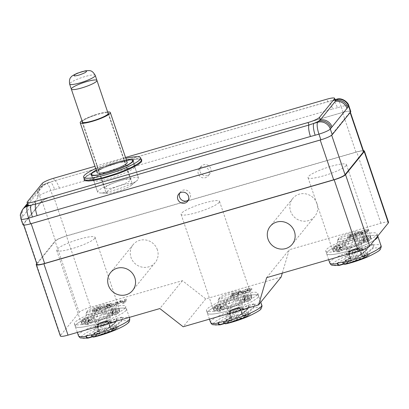 <?xml version="1.0" encoding="UTF-8"?>
<svg xmlns="http://www.w3.org/2000/svg" width="409" height="409" viewBox="0 0 409 409"><rect width="100%" height="100%" fill="white"/><g stroke="black" fill="none" stroke-linecap="round" stroke-linejoin="round"><path stroke-width="0.31" stroke-dasharray="2.04 1.53" d="M22.904 224.669A10.143 1.708 161.3 0 1 23.088 224.147L41.447 201.448A10.143 1.708 161.3 0 1 52.812 196.325L343.11 112.317A10.143 1.708 161.3 0 1 350.779 111.463M27.807 204.592A10.143 9.663 39 0 1 28.124 204.459L43.119 185.921L44.908 184.602A10.143 9.663 -141 0 0 40.225 187.69A10.143 9.663 -141 0 0 40.225 187.695A10.143 9.663 -141 0 0 38.686 196.801L21.999 217.43A10.143 9.663 39 0 1 23.538 208.324L23.507 208.36M53.63 178.268L54.484 180.793L327.819 101.698A10.143 2.566 -106.1 0 1 327.916 101.662A10.143 2.566 -106.1 0 1 332.675 109.009L54.668 189.546A10.143 2.566 73.9 0 0 49.908 182.204L49.908 182.204A10.143 2.566 73.9 0 0 49.525 182.475L54.484 180.793A10.143 2.566 73.9 0 1 54.581 180.758L332.645 100.384A10.143 2.566 73.9 0 0 332.261 100.655L327.819 101.698L326.965 99.172M27.265 201.934L28.221 205.231M335.385 100.548A10.143 9.663 -141 0 0 335.206 100.599L335.482 100.844M343.11 112.317L341.188 106.637L337.405 107.731A10.143 2.566 73.9 0 0 332.645 100.384L335.089 99.678M125.517 157.465L94.96 166.31M84.147 178.651L87.173 175.947L92.286 172.971L99.535 169.597L107.94 166.31L118.876 162.756L128.988 160.221L137.373 159.035L141.151 159.357M335.14 99.827L332.261 100.655A10.143 1.708 161.3 0 1 335.206 100.599L335.344 100.425M41.447 201.448L39.525 195.768A10.143 9.663 39 0 1 41.064 186.662A10.143 9.663 39 0 1 45.742 183.569L44.908 184.602A10.143 1.708 161.3 0 1 49.525 182.475L45.742 183.569A10.143 2.566 -106.1 0 1 46.13 183.298A10.143 2.566 -106.1 0 1 50.885 190.64L52.812 196.325M95.711 168.523A30.092 5.061 161.3 0 1 125.814 158.334M96.243 170.098A22.316 3.753 161.3 0 1 116.407 162.225A22.316 3.753 161.3 0 1 126.345 159.909M118.329 167.91A22.316 3.753 -18.7 0 0 92.93 180.338A22.316 3.753 -18.7 0 0 115.266 176.739A22.316 3.753 -18.7 0 0 135.2 166.028A22.316 3.753 -18.7 0 0 118.329 167.91M118.201 186.146A13.523 2.275 -18.7 0 0 130.507 179.582A13.523 2.275 -18.7 0 0 116.969 181.76A13.523 2.275 -18.7 0 0 104.888 188.252A13.523 2.275 -18.7 0 0 118.201 186.146M132.332 183.932L132.322 183.892C131.125 182.818 126.575 183.539 118.676 186.049C110.619 188.897 106.412 191.141 106.064 192.777L108.063 193.293C112.956 193.309 127.168 188.498 131.049 185.512L132.322 183.892C131.125 182.818 126.575 183.539 118.676 186.049C110.619 188.897 106.412 191.141 106.064 192.777L108.063 193.293C112.956 193.309 127.168 188.498 131.049 185.512L132.332 183.932M94.745 115.338A13.86 2.331 161.3 0 1 107.904 112.802A13.86 2.331 161.3 0 0 94.745 115.338A13.86 2.331 161.3 0 0 82.286 121.478A13.86 2.331 161.3 0 1 94.745 115.338M138.646 178.334L138.631 178.273C136.764 176.606 129.668 177.731 117.327 181.637C104.75 186.1 98.191 189.602 97.639 192.148L99.295 192.915C105.65 194.06 133.431 184.653 137.782 179.883L138.631 178.273C136.764 176.606 129.668 177.731 117.327 181.637C104.75 186.1 98.191 189.602 97.639 192.148L99.295 192.915C105.65 194.06 133.431 184.653 137.782 179.883L138.646 178.334M94.668 115.006A15.89 2.674 161.3 0 1 107.618 111.959A15.89 2.674 161.3 0 0 94.668 115.006A15.89 2.674 161.3 0 0 81.999 120.629A15.89 2.674 161.3 0 1 94.668 115.006M111.335 163.932A21.636 3.64 161.3 0 1 126.401 160.067A21.636 3.64 161.3 0 0 111.335 163.932A21.636 3.64 161.3 0 0 96.299 170.256A21.636 3.64 161.3 0 1 111.335 163.932M111.55 164.878A15.89 2.674 -18.7 0 0 97.091 172.598A15.89 2.674 -18.7 0 1 111.55 164.878A15.89 2.674 -18.7 0 1 127.194 162.409A15.89 2.674 -18.7 0 0 111.55 164.878M96.953 80.461A13.523 2.275 -18.7 0 0 83.64 82.562A13.523 2.275 -18.7 0 0 71.335 89.131M28.645 224.331A10.143 1.708 161.3 0 1 23.502 224.531A10.143 1.708 161.3 0 1 23.681 224.004L42.107 201.228A10.143 1.708 161.3 0 1 53.472 196.1L342.512 112.46A10.143 1.708 161.3 0 1 350.181 111.606A10.143 1.708 161.3 0 1 350.002 112.132L331.576 134.909A10.143 1.708 161.3 0 1 322.885 139.188M363.642 151.381A10.143 1.708 -18.7 0 0 355.978 152.235L66.933 235.875A10.143 1.708 -18.7 0 0 55.568 241.003L42.107 201.228M200.093 171.698A5.746 5.475 -141 0 0 204.51 175.609A5.746 5.475 -141 0 0 209.904 173.764A5.746 5.475 -141 0 0 208.876 165.896A5.746 5.475 -141 0 0 200.967 166.535A5.746 5.475 -141 0 0 200.093 171.698M23.681 224.004L37.147 263.779L55.568 241.003M37.147 263.779A10.143 1.708 -18.7 0 0 36.963 264.301M188.339 200.113A5.746 5.475 -141 0 0 189.377 199.137A5.746 5.475 -141 0 0 188.355 191.269A5.746 5.475 -141 0 0 180.441 191.908A5.746 5.475 -141 0 0 179.704 193.13M36.749 263.672L55.072 241.024A10.143 1.708 161.3 0 1 66.437 235.901L356.735 151.892A10.143 1.708 161.3 0 1 363.402 150.665M198.314 173.897A5.746 5.475 39 0 1 199.188 168.733A5.746 5.475 39 0 1 207.097 168.094A5.746 5.475 39 0 1 208.125 175.962A5.746 5.475 39 0 1 202.731 177.808A5.746 5.475 39 0 1 198.314 173.897M388.55 222.384A10.143 1.708 -18.7 0 0 380.881 223.237L289.214 249.761L282.292 273.13M281.126 277.057L205.727 298.877L182.399 280.671L90.583 307.241A10.143 1.708 -18.7 0 0 79.218 312.369L60.537 335.462A10.143 1.708 -18.7 0 0 60.353 335.988M157.373 249.787A14.197 13.528 -141 0 0 146.458 240.119A14.197 13.528 -141 0 0 133.14 244.679A14.197 13.528 -141 0 0 135.67 264.122A14.197 13.528 -141 0 0 155.221 262.537A14.197 13.528 -141 0 0 157.373 249.787M316.975 203.605A14.197 13.528 -141 0 0 306.06 193.932A14.197 13.528 -141 0 0 292.742 198.493A14.197 13.528 -141 0 0 295.272 217.941A14.197 13.528 -141 0 0 314.818 216.351A14.197 13.528 -141 0 0 316.975 203.605M123.968 301.776L126.166 299.056L124.658 299.49L122.802 301.791L121.81 300.318L120.236 300.773L115.542 303.892L117.403 301.591L115.895 302.026L113.697 304.746L115.962 304.091L120.696 300.952L121.724 302.425L123.968 301.776L124.397 303.038L126.596 300.318L125.088 300.753L124.658 299.49M103.048 306.76L103.308 308.447L103.477 308.023C102.828 308.872 104.137 308.861 107.393 307.982C110.727 306.954 112.787 305.998 113.584 305.119L113.298 303.478L113.584 305.119C114.152 304.311 112.838 304.337 109.643 305.196C106.381 306.203 104.326 307.144 103.477 308.023L103.048 306.76C102.403 307.609 103.707 307.599 106.964 306.719C110.297 305.692 112.363 304.736 113.155 303.856C113.722 303.049 112.409 303.074 109.213 303.933C105.957 304.94 103.901 305.881 103.048 306.76M182.399 280.671L159.837 308.565M98.416 307.062C95.077 308.084 93.042 309.03 92.322 309.904L92.168 310.308L92.598 311.571L92.746 311.167C92.143 311.985 93.416 311.965 96.56 311.116L96.13 309.853L100.885 307.875L96.314 309.562C94.07 310.15 93.242 310.119 93.825 309.47C94.208 308.872 95.609 308.187 98.022 307.415C99.663 306.965 100.476 306.898 100.466 307.225L102.045 306.704C101.923 306.295 100.711 306.418 98.416 307.062L98.845 308.325C95.502 309.347 93.472 310.293 92.746 311.167L92.322 309.904C91.718 310.722 92.986 310.702 96.13 309.853M96.314 309.562L96.739 310.825C94.494 311.413 93.666 311.382 94.254 310.733L93.825 309.47L94.254 310.733C94.637 310.134 96.033 309.449 98.446 308.677C100.087 308.228 100.905 308.161 100.895 308.488L102.475 307.967C102.347 307.558 101.141 307.68 98.845 308.325M100.456 307.169L100.895 308.488L100.456 307.169M118.891 309.731A20.286 3.415 -18.7 0 0 119.254 308.683A20.286 3.415 -18.7 0 0 98.942 311.955A20.286 3.415 -18.7 0 0 80.824 321.689A20.286 3.415 -18.7 0 0 98.635 319.235A20.286 3.415 -18.7 0 0 118.891 309.731M205.727 298.877L183.166 326.771M241.438 291.668L241.269 292.092L241.699 293.355L241.867 292.931C241.218 293.78 242.527 293.769 245.783 292.89C249.117 291.862 251.177 290.906 251.975 290.027L251.688 288.386L251.975 290.027C252.542 289.219 251.228 289.245 248.033 290.104C244.771 291.111 242.716 292.052 241.867 292.931L241.438 291.668C240.794 292.517 242.097 292.507 245.354 291.627C248.687 290.6 250.753 289.644 251.545 288.764C252.113 287.956 250.799 287.982 247.603 288.841C244.347 289.848 242.292 290.789 241.438 291.668M231.77 295.533L238.529 292.026L236.888 294.051L238.396 293.616L240.589 290.901L238.999 291.361L232.24 294.869L233.882 292.839L232.373 293.279L230.175 295.993L231.77 295.533L232.194 296.796L238.953 293.289L237.312 295.313L236.888 294.051M250.998 296.459A20.286 3.415 -18.7 0 0 251.361 295.41A20.286 3.415 -18.7 0 0 231.049 298.682A20.286 3.415 -18.7 0 0 212.931 308.417A20.286 3.415 -18.7 0 0 230.742 305.963A20.286 3.415 -18.7 0 0 250.998 296.459M266.658 277.655L289.214 249.761M362.553 232.757C359.409 233.605 358.136 233.626 358.744 232.808C359.465 231.934 361.5 230.988 364.838 229.965C367.134 229.321 368.34 229.204 368.468 229.607L366.878 230.073L367.318 231.392L366.888 230.134C366.899 229.802 366.081 229.868 364.445 230.318C362.031 231.09 360.631 231.775 360.247 232.373L360.549 234.009L360.247 232.373C359.664 233.023 360.493 233.053 362.732 232.465L367.308 230.778L362.553 232.757L362.982 234.02L367.737 232.041L367.308 230.778M358.591 233.212L358.744 232.808L359.015 234.475L358.591 233.212M354.235 235.139L355.876 233.11L349.117 236.622L347.527 237.082L349.726 234.362L351.229 233.928L349.588 235.957L356.346 232.445L357.941 231.985L355.743 234.705L354.235 235.139L354.664 236.402L356.167 235.967L355.743 234.705M370.232 237A20.286 3.415 161.3 0 1 349.976 246.504A20.286 3.415 161.3 0 1 332.164 248.958A20.286 3.415 161.3 0 1 350.283 239.224A20.286 3.415 161.3 0 1 370.595 235.952A20.286 3.415 161.3 0 1 370.232 237M126.166 299.056L126.596 300.318M124.397 303.038L122.148 303.688L121.724 302.425M120.696 300.952L122.148 303.688M115.962 304.091L116.391 305.354L121.125 302.215M113.697 304.746L114.126 306.009L116.391 305.354M115.895 302.026L116.325 303.289L114.126 306.009M117.403 301.591L117.828 302.854L116.325 303.289M115.542 303.892L115.972 305.155L117.828 302.854M120.236 300.773L120.66 302.036L115.972 305.155M121.81 300.318L122.24 301.581L120.66 302.036M122.802 301.791L123.227 303.054L122.24 301.581M125.088 300.753L123.227 303.054M106.964 306.719L107.393 307.982M109.213 303.933L109.643 305.196M102.045 306.704L102.475 307.967M98.022 307.415L98.446 308.677M99.448 308.228L99.873 309.49L96.739 310.825M100.885 307.875L101.314 309.138L99.873 309.49M96.56 311.116L101.314 309.138M94.74 238.391A20.286 3.415 161.3 0 1 74.484 247.895A20.286 3.415 161.3 0 1 56.677 250.349A20.286 3.415 161.3 0 1 74.796 240.61A20.286 3.415 161.3 0 1 95.103 237.343A20.286 3.415 161.3 0 1 94.74 238.391M245.354 291.627L245.783 292.89M247.603 288.841L248.033 290.104M238.529 292.026L238.953 293.289M230.175 295.993L230.604 297.256L232.194 296.796M232.373 293.279L232.803 294.541L230.604 297.256M233.882 292.839L234.306 294.102L232.803 294.541M232.24 294.869L232.67 296.131L234.306 294.102M238.999 291.361L239.429 292.624L232.67 296.131M240.589 290.901L241.019 292.164L239.429 292.624M238.396 293.616L238.82 294.879L241.019 292.164M238.82 294.879L237.312 295.313M219.152 202.389A20.286 3.415 161.3 0 1 198.902 211.888A20.286 3.415 161.3 0 1 181.09 214.347A20.286 3.415 161.3 0 1 199.209 204.607A20.286 3.415 161.3 0 1 219.521 201.34A20.286 3.415 161.3 0 1 219.152 202.389M364.838 229.965L365.263 231.228C361.924 232.251 359.894 233.196 359.168 234.071C358.565 234.889 359.833 234.868 362.982 234.02M367.737 232.041L366.295 232.394L365.871 231.131M366.295 232.394L363.161 233.728L362.732 232.465M363.161 233.728C360.917 234.316 360.089 234.285 360.677 233.636C361.06 233.038 362.456 232.353 364.869 231.581L364.445 230.318M364.869 231.581C366.51 231.131 367.323 231.065 367.318 231.392L368.892 230.87L368.468 229.607M368.892 230.87C368.77 230.461 367.558 230.584 365.263 231.228M349.117 236.622L349.547 237.885L356.305 234.372L355.876 233.11M356.305 234.372L354.664 236.402M356.167 235.967L358.366 233.248L357.941 231.985M358.366 233.248L356.776 233.708L356.346 232.445M356.776 233.708L350.017 237.22L349.588 235.957M350.017 237.22L351.658 235.19L351.229 233.928M351.658 235.19L350.15 235.625L349.726 234.362M350.15 235.625L347.952 238.345L347.527 237.082M347.952 238.345L349.547 237.885M346.08 165.655A20.286 3.415 161.3 0 1 325.83 175.159A20.286 3.415 161.3 0 1 308.018 177.613A20.286 3.415 161.3 0 1 326.137 167.879A20.286 3.415 161.3 0 1 346.443 164.607A20.286 3.415 161.3 0 1 346.08 165.655M104.985 307.583L104.816 307.992L104.387 306.73L104.556 306.321C103.917 307.011 104.806 307.041 107.23 306.402C109.684 305.63 111.156 304.925 111.647 304.296L112.076 305.559L111.647 304.296C112.189 303.652 111.294 303.636 108.952 304.25C106.544 305.007 105.082 305.697 104.556 306.321L104.985 307.583C104.346 308.274 105.236 308.304 107.654 307.665C110.108 306.893 111.585 306.188 112.076 305.559C112.618 304.915 111.718 304.899 109.382 305.513C106.974 306.269 105.507 306.96 104.985 307.583M243.375 292.491L243.207 292.9L242.777 291.637L242.951 291.228C242.312 291.919 243.202 291.949 245.62 291.31C248.074 290.538 249.546 289.833 250.037 289.204L250.466 290.467L250.037 289.204C250.579 288.56 249.684 288.544 247.343 289.158C244.935 289.915 243.473 290.605 242.951 291.228L243.375 292.491C242.736 293.181 243.626 293.212 246.044 292.573C248.503 291.801 249.976 291.096 250.466 290.467C251.008 289.823 250.109 289.807 247.772 290.421C245.364 291.177 243.897 291.862 243.375 292.491M107.654 307.665L107.23 306.402M109.382 305.513L108.952 304.25M246.044 292.573L245.62 291.31M247.772 290.421L247.343 289.158M98.436 320.748A12.848 2.163 -18.7 0 0 113.063 313.596A12.848 2.163 -18.7 0 0 100.2 315.666A12.848 2.163 -18.7 0 0 88.722 321.832A12.848 2.163 -18.7 0 0 98.436 320.748M95.721 324.107A27.045 4.55 161.3 0 1 82.909 327.031A27.045 4.55 161.3 0 1 75.276 326.382A27.045 4.55 161.3 0 1 99.433 313.401A27.045 4.55 161.3 0 1 126.514 309.04A27.045 4.55 161.3 0 1 95.721 324.107M121.867 317.236A27.045 4.55 -18.7 0 0 116.504 318.238M105.634 330.36L116.182 321.909L116.534 318.458L116.079 321.96C112.552 325.395 109.075 328.197 105.634 330.36L103.385 331.152L97.368 331.776L93.503 334.005L99.515 333.381L97.301 326.111A2.03 0.343 161.3 0 1 98.063 326.126A2.03 0.343 161.3 0 1 98.068 326.131A2.03 0.343 161.3 0 1 97.679 326.489L99.995 333.33L92.24 336.587M99.837 333.698A0.337 0.256 -117.1 0 0 99.893 333.678L92.516 336.811L99.837 333.698L99.515 333.381M100.348 333.09L99.893 333.678A0.337 0.256 -117.1 0 0 99.995 333.33L100.348 333.09L99.617 332.946L93.912 333.55L94.995 326.54L98.467 324.541L97.383 331.689L93.912 333.55M103.385 331.152L105.711 330.329L105.783 329.997L103.467 323.156A2.03 0.343 161.3 0 1 100.772 324.107L98.467 324.541L99.172 323.12L102.495 322.445C98.799 323.565 97.066 324.787 97.301 326.111L94.995 326.54L96.57 324.618L102.495 322.445L99.888 323.667L97.679 326.489L95.752 327.599L95.767 330.232L100.895 329.271L91.192 334.864M86.064 335.82L95.767 330.232M116.202 321.622L105.783 329.997L103.088 330.947L100.772 324.107L101.565 322.466L102.495 322.445L98.947 324.209L95.752 327.599L100.875 326.643L100.895 329.271M97.388 331.791L103.329 331.172L97.388 331.551M121.703 317.282L112 322.87L106.877 323.831L105.399 322.041L103.467 323.156C103.032 321.929 102.705 321.694 102.495 322.445C101.064 323.902 100.527 325.303 100.875 326.643L102.807 325.528A2.03 0.343 161.3 0 1 105.502 324.572L107.894 331.643M106.877 323.831L116.58 318.238M91.371 335.037C91.836 336.259 92.5 336.837 93.359 336.771C98.651 335.426 100.783 334.419 105.261 332.594L113.431 330.273L117.296 328.044L111.601 329.613L111.284 329.301C114.73 327.139 118.211 324.337 121.729 320.901C122.582 320.048 122.634 318.897 121.887 317.456C122.02 319.025 121.831 320.094 121.325 320.661L110.532 329.419L108.211 322.558A2.03 0.343 161.3 0 1 108.595 322.195C107.986 321.004 105.951 321.085 102.495 322.445L102.807 325.528L105.2 332.604M100.614 322.645L102.715 322.036L102.495 322.445L105.502 324.572L107.807 324.143L113.431 330.273A13.574 2.285 -18.7 0 0 110.103 327.241A13.574 2.285 -18.7 0 0 92.664 335.559A13.574 2.285 -18.7 0 0 113.431 330.273M102.715 322.036L104.239 321.264L105.399 322.041L110.522 321.085L112 322.87M103.656 321.494L102.495 322.445C105.456 322.323 107.224 322.885 107.807 324.143L111.279 322.144L116.693 327.936L111.289 329.414L108.973 322.573A2.03 0.343 161.3 0 1 108.211 322.563A2.03 0.343 161.3 0 1 108.211 322.558M116.422 329.567A24.847 4.182 -18.7 0 0 121.729 320.901M104.239 321.264L107.858 320.584L110.522 321.085L108.595 322.195L110.911 329.035L111.601 329.613M107.858 320.584L102.495 322.445L105.88 321.658L111.279 322.144L108.973 322.573L104.934 321.832L102.495 322.445M93.697 337.052C98.344 335.809 101.892 334.654 105.261 332.594M107.853 331.668L113.221 329.935M113.319 330.078L117.296 328.044L116.693 327.936M95.721 312.732A12.848 2.163 161.3 0 1 86.013 313.81A12.848 2.163 161.3 0 1 86.069 313.401A12.848 2.163 161.3 0 1 97.485 307.645A12.848 2.163 161.3 0 1 110.052 305.288A12.848 2.163 161.3 0 1 110.348 305.574A12.848 2.163 161.3 0 1 95.721 312.732M95.507 310.722A11.13 1.871 -18.7 0 0 107.92 304.27A11.13 1.871 -18.7 0 0 97.035 306.315A11.13 1.871 -18.7 0 0 87.148 311.305A11.13 1.871 -18.7 0 0 95.507 310.722M126.028 310.441A27.045 4.55 161.3 0 1 99.019 323.11A27.045 4.55 161.3 0 1 75.276 326.382A27.045 4.55 161.3 0 1 99.433 313.401A27.045 4.55 161.3 0 1 126.514 309.04A27.045 4.55 161.3 0 1 126.028 310.441M90.726 322.302A12.848 2.163 161.3 0 1 89.136 322.169L82.388 324.521A19.949 3.354 161.3 0 1 81.999 324.107A19.949 3.354 161.3 0 1 81.969 323.959L88.717 321.602A12.848 2.163 161.3 0 1 89.494 320.641L83.594 321.949A19.949 3.354 161.3 0 1 85.455 320.728L91.355 319.419A12.848 2.163 161.3 0 1 94.208 317.998L91.406 317.762A19.949 3.354 161.3 0 1 94.837 316.346L97.639 316.581A12.848 2.163 161.3 0 1 101.478 315.247L102.843 313.555A19.949 3.354 161.3 0 1 106.534 312.486L105.164 314.178A12.848 2.163 161.3 0 1 108.523 313.432L113.533 310.937A19.949 3.354 161.3 0 1 116.074 310.625L111.059 313.12A12.848 2.163 161.3 0 1 112.654 313.258L119.397 310.906A19.949 3.354 161.3 0 1 119.786 311.315A19.949 3.354 161.3 0 1 119.817 311.469L113.068 313.821A12.848 2.163 161.3 0 1 112.291 314.782L118.191 313.473A19.949 3.354 161.3 0 1 116.33 314.695L110.43 316.004A12.848 2.163 161.3 0 1 107.577 317.425L110.379 317.665A19.949 3.354 161.3 0 1 106.948 319.076L104.147 318.841A12.848 2.163 161.3 0 1 100.312 320.181L98.942 321.868A19.949 3.354 161.3 0 1 95.256 322.936L96.621 321.244A12.848 2.163 161.3 0 1 93.267 321.99L88.252 324.49A19.949 3.354 161.3 0 1 85.711 324.802L90.726 322.302L89.873 319.777A12.848 2.163 161.3 0 1 88.278 319.644L81.534 321.995A19.949 3.354 161.3 0 1 81.146 321.581A19.949 3.354 161.3 0 1 81.115 321.433L87.863 319.081A12.848 2.163 161.3 0 1 88.641 318.115L82.741 319.424A19.949 3.354 161.3 0 1 84.602 318.202L90.501 316.893A12.848 2.163 161.3 0 1 93.354 315.472L90.553 315.237A19.949 3.354 161.3 0 1 93.983 313.821L96.785 314.056A12.848 2.163 161.3 0 1 100.619 312.721L101.989 311.029A19.949 3.354 161.3 0 1 105.68 309.961L104.31 311.653A12.848 2.163 161.3 0 1 107.664 310.912L112.68 308.412A19.949 3.354 161.3 0 1 115.22 308.1L110.205 310.595A12.848 2.163 161.3 0 1 111.795 310.733L118.544 308.381A19.949 3.354 161.3 0 1 118.932 308.79A19.949 3.354 161.3 0 1 118.963 308.943L112.214 311.295A12.848 2.163 161.3 0 1 111.437 312.256L117.337 310.947A19.949 3.354 161.3 0 1 115.476 312.169L109.576 313.478A12.848 2.163 161.3 0 1 106.723 314.899L109.525 315.14A19.949 3.354 161.3 0 1 106.095 316.551L103.293 316.315A12.848 2.163 161.3 0 1 99.459 317.655L98.088 319.347A19.949 3.354 161.3 0 1 94.397 320.411L95.767 318.718A12.848 2.163 161.3 0 1 92.414 319.465L87.398 321.965A19.949 3.354 161.3 0 1 84.857 322.277L89.873 319.777M125.174 307.916A27.045 4.55 161.3 0 1 98.165 320.584A27.045 4.55 161.3 0 1 74.418 323.856A27.045 4.55 161.3 0 1 98.579 310.876A27.045 4.55 161.3 0 1 125.655 306.515A27.045 4.55 161.3 0 1 125.174 307.916M89.136 322.169L88.278 319.644M96.621 321.244L95.767 318.718M93.267 321.99L92.414 319.465M89.494 320.641L88.641 318.115M88.717 321.602L87.863 319.081M94.208 317.998L93.354 315.472M91.355 319.419L90.501 316.893M101.478 315.247L100.619 312.721M97.639 316.581L96.785 314.056M108.523 313.432L107.664 310.912M105.164 314.178L104.31 311.653M112.654 313.258L111.795 310.733M111.059 313.12L110.205 310.595M112.291 314.782L111.437 312.256M113.068 313.821L112.214 311.295M107.577 317.425L106.723 314.899M110.43 316.004L109.576 313.478M100.312 320.181L99.459 317.655M104.147 318.841L103.293 316.315M95.256 322.936L94.397 320.411M98.942 321.868L98.088 319.347M106.948 319.076L106.095 316.551M110.379 317.665L109.525 315.14M116.33 314.695L115.476 312.169M118.191 313.473L117.337 310.947M119.817 311.469L118.963 308.943M119.397 310.906L118.544 308.381M116.074 310.625L115.22 308.1M113.533 310.937L112.68 308.412M106.534 312.486L105.68 309.961M102.843 313.555L101.989 311.029M94.837 316.346L93.983 313.821M91.406 317.762L90.553 315.237M85.455 320.728L84.602 318.202M83.594 321.949L82.741 319.424M81.969 323.959L81.115 321.433M82.388 324.521L81.534 321.995M85.711 324.802L84.857 322.277M88.252 324.49L87.398 321.965M230.543 307.476A12.848 2.163 -18.7 0 0 245.17 300.318A12.848 2.163 -18.7 0 0 232.307 302.389A12.848 2.163 -18.7 0 0 220.829 308.555A12.848 2.163 -18.7 0 0 230.543 307.476M227.828 310.83A27.045 4.55 161.3 0 1 215.016 313.754A27.045 4.55 161.3 0 1 207.383 313.11A27.045 4.55 161.3 0 1 231.54 300.129A27.045 4.55 161.3 0 1 258.621 295.768A27.045 4.55 161.3 0 1 227.828 310.83M253.974 303.959A27.045 4.55 -18.7 0 0 248.611 304.966M237.741 317.082L248.289 308.637L248.641 305.186L248.186 308.688C244.659 312.123 241.182 314.925 237.741 317.082L235.492 317.875L229.475 318.499L225.61 320.728L231.622 320.104L229.408 312.834A2.03 0.343 161.3 0 1 230.17 312.849A2.03 0.343 161.3 0 1 230.175 312.859A2.03 0.343 161.3 0 1 229.786 313.212L232.102 320.058L224.347 323.309M231.944 320.426A0.337 0.256 -117.1 0 0 232 320.405L224.623 323.534L231.944 320.426L231.622 320.104M232.455 319.818L232 320.405A0.337 0.256 -117.1 0 0 232.102 320.058L232.455 319.818L231.724 319.674L226.019 320.278L227.102 313.268L230.574 311.264L229.49 318.417L226.019 320.278M235.492 317.875L237.818 317.057L237.89 316.724L235.574 309.879A2.03 0.343 161.3 0 1 232.879 310.835L230.574 311.264L231.279 309.843L234.602 309.173C230.906 310.293 229.173 311.515 229.408 312.834L227.102 313.268L228.677 311.346L234.602 309.173L231.995 310.39L229.786 313.212L227.859 314.327L227.874 316.955L233.002 315.999L223.299 321.586M218.171 322.548L227.874 316.955M248.309 308.345L237.89 316.724L235.195 317.675L232.879 310.835L233.672 309.189L234.602 309.173L231.054 310.937L227.859 314.327L232.982 313.366L233.002 315.999M225.753 320.671L229.495 318.514L235.436 317.895L229.495 318.274M253.815 304.005L244.107 309.598L238.984 310.559L237.506 308.769L235.574 309.879C235.139 308.657 234.812 308.422 234.602 309.173C233.171 310.63 232.634 312.026 232.982 313.366L234.914 312.256A2.03 0.343 161.3 0 1 237.609 311.3L240.001 318.371M238.984 310.559L248.687 304.966M223.478 321.765C223.943 322.982 224.607 323.56 225.466 323.499C230.758 322.149 232.89 321.142 237.368 319.317L245.538 317.001L249.403 314.772L243.708 316.341L243.391 316.024C246.837 313.867 250.318 311.065 253.836 307.629C254.689 306.77 254.741 305.625 253.994 304.184C254.127 305.753 253.938 306.822 253.432 307.389L242.639 316.147L240.318 309.281A2.03 0.343 161.3 0 1 240.318 309.281A2.03 0.343 161.3 0 1 240.702 308.923C240.093 307.732 238.058 307.813 234.602 309.173L234.914 312.256L237.307 319.327M232.721 309.368L234.822 308.764L234.602 309.173L237.609 311.3L239.914 310.871L245.538 317.001A13.574 2.285 -18.7 0 0 242.21 313.964A13.574 2.285 -18.7 0 0 224.771 322.282A13.574 2.285 -18.7 0 0 245.538 317.001M234.822 308.764L236.346 307.987L237.506 308.769L242.629 307.808L244.107 309.598M235.763 308.222L234.602 309.173C237.563 309.046 239.331 309.613 239.914 310.871L243.386 308.867L248.8 314.664L243.396 316.137L241.08 309.301A2.03 0.343 161.3 0 1 240.318 309.291C239.659 308.376 238.565 308.135 237.041 308.56L234.602 309.173L237.987 308.381L243.386 308.867L241.08 309.301L237.041 308.56L237.987 308.381M248.529 316.295A24.847 4.182 -18.7 0 0 253.836 307.629M236.346 307.987L239.965 307.312L242.629 307.808L240.702 308.923L243.018 315.763L243.708 316.341M239.965 307.312L234.602 309.173M225.804 323.78C230.451 322.532 233.999 321.377 237.368 319.317M239.96 318.396L245.328 316.663M245.426 316.801L249.403 314.772L248.8 314.664M227.828 299.454A12.848 2.163 161.3 0 1 218.12 300.538A12.848 2.163 161.3 0 1 218.176 300.129A12.848 2.163 161.3 0 1 229.592 294.373A12.848 2.163 161.3 0 1 242.159 292.011A12.848 2.163 161.3 0 1 242.455 292.302A12.848 2.163 161.3 0 1 227.828 299.454M227.614 297.445A11.13 1.871 -18.7 0 0 240.027 290.998A11.13 1.871 -18.7 0 0 229.142 293.043A11.13 1.871 -18.7 0 0 219.255 298.028A11.13 1.871 -18.7 0 0 227.614 297.445M258.135 297.164A27.045 4.55 161.3 0 1 231.126 309.838A27.045 4.55 161.3 0 1 207.383 313.11A27.045 4.55 161.3 0 1 231.54 300.129A27.045 4.55 161.3 0 1 258.621 295.768A27.045 4.55 161.3 0 1 258.135 297.164M222.833 309.03A12.848 2.163 161.3 0 1 221.243 308.892L214.495 311.244A19.949 3.354 161.3 0 1 214.106 310.835A19.949 3.354 161.3 0 1 214.076 310.682L220.824 308.33A12.848 2.163 161.3 0 1 221.601 307.369L215.701 308.677A19.949 3.354 161.3 0 1 217.562 307.456L223.462 306.147A12.848 2.163 161.3 0 1 226.315 304.725L223.513 304.485A19.949 3.354 161.3 0 1 226.944 303.074L229.746 303.309A12.848 2.163 161.3 0 1 233.585 301.97L234.95 300.283A19.949 3.354 161.3 0 1 238.641 299.214L237.271 300.906A12.848 2.163 161.3 0 1 240.63 300.16L245.64 297.66A19.949 3.354 161.3 0 1 248.181 297.348L243.166 299.848A12.848 2.163 161.3 0 1 244.761 299.981L251.504 297.629A19.949 3.354 161.3 0 1 251.893 298.043A19.949 3.354 161.3 0 1 251.924 298.192L245.175 300.549A12.848 2.163 161.3 0 1 244.398 301.51L250.298 300.201A19.949 3.354 161.3 0 1 248.437 301.423L242.537 302.732A12.848 2.163 161.3 0 1 239.684 304.153L242.486 304.388A19.949 3.354 161.3 0 1 239.055 305.804L236.254 305.569A12.848 2.163 161.3 0 1 232.419 306.903L231.049 308.596A19.949 3.354 161.3 0 1 227.363 309.664L228.728 307.972A12.848 2.163 161.3 0 1 225.374 308.713L220.359 311.213A19.949 3.354 161.3 0 1 217.818 311.525L222.833 309.03L221.98 306.505A12.848 2.163 161.3 0 1 220.385 306.367L213.641 308.718A19.949 3.354 161.3 0 1 213.253 308.309A19.949 3.354 161.3 0 1 213.222 308.156L219.97 305.804A12.848 2.163 161.3 0 1 220.748 304.843L214.848 306.152A19.949 3.354 161.3 0 1 216.709 304.93L222.608 303.621A12.848 2.163 161.3 0 1 225.461 302.2L222.66 301.96A19.949 3.354 161.3 0 1 226.09 300.549L228.892 300.784A12.848 2.163 161.3 0 1 232.726 299.444L234.096 297.757A19.949 3.354 161.3 0 1 237.787 296.689L236.417 298.381A12.848 2.163 161.3 0 1 239.771 297.634L244.786 295.134A19.949 3.354 161.3 0 1 247.327 294.823L242.312 297.323A12.848 2.163 161.3 0 1 243.902 297.455L250.651 295.104A19.949 3.354 161.3 0 1 251.039 295.518A19.949 3.354 161.3 0 1 251.07 295.666L244.321 298.023A12.848 2.163 161.3 0 1 243.544 298.984L249.444 297.675A19.949 3.354 161.3 0 1 247.583 298.897L241.683 300.206A12.848 2.163 161.3 0 1 238.83 301.627L241.632 301.862A19.949 3.354 161.3 0 1 238.202 303.279L235.4 303.043A12.848 2.163 161.3 0 1 231.566 304.378L230.195 306.07A19.949 3.354 161.3 0 1 226.504 307.139L227.874 305.446A12.848 2.163 161.3 0 1 224.521 306.193L219.505 308.688A19.949 3.354 161.3 0 1 216.964 308.999L221.98 306.505M257.281 294.638A27.045 4.55 161.3 0 1 230.272 307.312A27.045 4.55 161.3 0 1 206.525 310.584A27.045 4.55 161.3 0 1 230.686 297.604A27.045 4.55 161.3 0 1 257.767 293.243A27.045 4.55 161.3 0 1 257.281 294.638M221.243 308.892L220.385 306.367M228.728 307.972L227.874 305.446M225.374 308.713L224.521 306.193M221.601 307.369L220.748 304.843M220.824 308.33L219.97 305.804M226.315 304.725L225.461 302.2M223.462 306.147L222.608 303.621M233.585 301.97L232.726 299.444M229.746 303.309L228.892 300.784M240.63 300.16L239.771 297.634M237.271 300.906L236.417 298.381M244.761 299.981L243.902 297.455M243.166 299.848L242.312 297.323M244.398 301.51L243.544 298.984M245.175 300.549L244.321 298.023M239.684 304.153L238.83 301.627M242.537 302.732L241.683 300.206M232.419 306.903L231.566 304.378M236.254 305.569L235.4 303.043M227.363 309.664L226.504 307.139M231.049 308.596L230.195 306.07M239.055 305.804L238.202 303.279M242.486 304.388L241.632 301.862M248.437 301.423L247.583 298.897M250.298 300.201L249.444 297.675M251.924 298.192L251.07 295.666M251.504 297.629L250.651 295.104M248.181 297.348L247.327 294.823M245.64 297.66L244.786 295.134M238.641 299.214L237.787 296.689M234.95 300.283L234.096 297.757M226.944 303.074L226.09 300.549M223.513 304.485L222.66 301.96M217.562 307.456L216.709 304.93M215.701 308.677L214.848 306.152M214.076 310.682L213.222 308.156M214.495 311.244L213.641 308.718M217.818 311.525L216.964 308.999M220.359 311.213L219.505 308.688M349.777 248.018A12.848 2.163 -18.7 0 0 364.404 240.86A12.848 2.163 -18.7 0 0 351.541 242.931A12.848 2.163 -18.7 0 0 340.068 249.096A12.848 2.163 -18.7 0 0 349.777 248.018M328.667 259.71L326.617 253.652A27.045 4.55 161.3 0 0 346.321 251.586A27.045 4.55 161.3 0 0 374.475 240.078A27.045 4.55 161.3 0 1 347.062 251.371A27.045 4.55 161.3 0 1 334.25 254.296A27.045 4.55 161.3 0 1 326.617 253.652A27.045 4.55 161.3 0 1 350.774 240.671A27.045 4.55 161.3 0 1 377.855 236.31A27.045 4.55 161.3 0 0 350.774 240.671A27.045 4.55 161.3 0 0 326.617 253.652L325.758 251.126A27.045 4.55 161.3 0 1 349.92 238.145A27.045 4.55 161.3 0 1 377.001 233.784A27.045 4.55 161.3 0 1 376.515 235.18A27.045 4.55 161.3 0 1 349.506 247.854A27.045 4.55 161.3 0 1 325.758 251.126M373.207 244.5A27.045 4.55 -18.7 0 0 367.844 245.507M356.975 257.624L367.522 249.178L367.875 245.727L367.42 249.229C363.898 252.665 360.416 255.467 356.975 257.624L354.726 258.416L348.708 259.04L344.843 261.269L350.856 260.645L348.642 253.376A2.03 0.343 161.3 0 1 349.404 253.391A2.03 0.343 161.3 0 1 349.409 253.401A2.03 0.343 161.3 0 1 349.02 253.754L351.336 260.599L343.58 263.851M351.178 260.968A0.337 0.256 -117.1 0 0 351.234 260.947L343.862 264.076L351.178 260.968L350.856 260.645M351.689 260.359L351.234 260.947A0.337 0.256 -117.1 0 0 351.336 260.599L351.689 260.359L350.958 260.216L345.252 260.819L346.336 253.81L349.807 251.806L348.724 258.958L345.252 260.819M354.726 258.416L357.052 257.598L357.123 257.266L354.808 250.42A2.03 0.343 161.3 0 1 352.113 251.377L349.807 251.806L350.513 250.385L353.836 249.715C350.14 250.835 348.407 252.056 348.642 253.376L346.336 253.81L347.911 251.888L353.836 249.715L351.229 250.932L349.02 253.754L347.093 254.868L347.108 257.496L352.236 256.54L342.532 262.128M337.405 263.089L347.108 257.496M367.543 248.887L357.123 257.266L354.429 258.217L352.113 251.377L352.906 249.73L353.836 249.715L350.288 251.479L347.093 254.868L352.221 253.907L352.236 256.54M344.986 261.213L348.729 259.055L354.669 258.437L348.729 258.815M373.049 244.546L363.345 250.139L358.218 251.1L356.74 249.311L354.808 250.42C354.373 249.199 354.046 248.963 353.836 249.715C352.405 251.172 351.868 252.568 352.221 253.907L354.148 252.798A2.03 0.343 161.3 0 1 356.842 251.842L359.235 258.912M358.218 251.1L367.921 245.507M342.711 262.307C343.177 263.524 343.841 264.102 344.705 264.04C349.992 262.69 352.123 261.683 356.602 259.858L364.772 257.542L368.637 255.313L362.941 256.883L362.625 256.566C366.07 254.408 369.552 251.607 373.069 248.171C373.923 247.312 373.974 246.167 373.228 244.725C373.361 246.295 373.172 247.363 372.665 247.931L361.873 256.688L359.552 249.827A2.03 0.343 161.3 0 1 359.552 249.827A2.03 0.343 161.3 0 1 359.935 249.464C359.327 248.273 357.292 248.355 353.836 249.715L354.148 252.798L356.541 259.868M351.955 249.909L354.056 249.306L353.836 249.715L356.842 251.842L359.148 251.412L364.772 257.542A13.574 2.285 -18.7 0 0 361.444 254.505A13.574 2.285 -18.7 0 0 344.005 262.823A13.574 2.285 -18.7 0 0 364.772 257.542M354.056 249.306L355.579 248.529L356.74 249.311L361.863 248.35L363.345 250.139M354.997 248.764L353.836 249.715C356.796 249.587 358.565 250.155 359.148 251.412L362.619 249.408L368.034 255.206L362.63 256.678L360.314 249.843A2.03 0.343 161.3 0 1 359.552 249.833C358.892 248.917 357.798 248.677 356.275 249.101L353.836 249.715L357.221 248.923L362.619 249.408L360.314 249.843L356.275 249.101L357.221 248.923M367.763 256.837A24.847 4.182 -18.7 0 0 373.069 248.171M355.579 248.529L359.199 247.854L361.863 248.35L359.935 249.464L362.251 256.305L362.941 256.883M359.199 247.854L353.836 249.715M345.038 264.321C349.685 263.074 353.233 261.918 356.602 259.858M359.194 258.938L364.562 257.205M364.659 257.343L368.637 255.313L368.034 255.206M347.062 239.996A12.848 2.163 161.3 0 1 337.353 241.08A12.848 2.163 161.3 0 1 337.41 240.671A12.848 2.163 161.3 0 1 348.826 234.914A12.848 2.163 161.3 0 1 361.392 232.552A12.848 2.163 161.3 0 1 361.689 232.844A12.848 2.163 161.3 0 1 347.062 239.996M346.847 237.987A11.13 1.871 -18.7 0 0 359.26 231.54A11.13 1.871 -18.7 0 0 348.376 233.585A11.13 1.871 -18.7 0 0 338.488 238.57A11.13 1.871 -18.7 0 0 346.847 237.987M342.067 249.572A12.848 2.163 161.3 0 1 340.477 249.434L333.729 251.786A19.949 3.354 161.3 0 1 333.34 251.377A19.949 3.354 161.3 0 1 333.309 251.223L340.058 248.871A12.848 2.163 161.3 0 1 340.835 247.91L334.935 249.219A19.949 3.354 161.3 0 1 336.796 247.997L342.696 246.688A12.848 2.163 161.3 0 1 345.549 245.267L342.747 245.027A19.949 3.354 161.3 0 1 346.178 243.616L348.979 243.851A12.848 2.163 161.3 0 1 352.819 242.511L354.184 240.824A19.949 3.354 161.3 0 1 357.875 239.756L356.505 241.448A12.848 2.163 161.3 0 1 359.864 240.702L364.879 238.202A19.949 3.354 161.3 0 1 367.415 237.89L362.4 240.39A12.848 2.163 161.3 0 1 363.995 240.523L370.738 238.171A19.949 3.354 161.3 0 1 371.127 238.585A19.949 3.354 161.3 0 1 371.157 238.733L364.414 241.09A12.848 2.163 161.3 0 1 363.632 242.051L369.537 240.743A19.949 3.354 161.3 0 1 367.671 241.964L361.771 243.273A12.848 2.163 161.3 0 1 358.918 244.694L361.72 244.93A19.949 3.354 161.3 0 1 358.289 246.346L355.487 246.111A12.848 2.163 161.3 0 1 351.653 247.445L350.283 249.137A19.949 3.354 161.3 0 1 346.597 250.206L347.962 248.514A12.848 2.163 161.3 0 1 344.608 249.26L339.593 251.755A19.949 3.354 161.3 0 1 337.052 252.067L342.067 249.572L341.213 247.046A12.848 2.163 161.3 0 1 339.618 246.908L332.875 249.26A19.949 3.354 161.3 0 1 332.486 248.851A19.949 3.354 161.3 0 1 332.456 248.698L339.204 246.346A12.848 2.163 161.3 0 1 339.981 245.385L334.081 246.693A19.949 3.354 161.3 0 1 335.942 245.472L341.842 244.163A12.848 2.163 161.3 0 1 344.695 242.742L341.893 242.501A19.949 3.354 161.3 0 1 345.324 241.09L348.125 241.325A12.848 2.163 161.3 0 1 351.96 239.986L353.33 238.299A19.949 3.354 161.3 0 1 357.021 237.23L355.651 238.922A12.848 2.163 161.3 0 1 359.005 238.176L364.02 235.676A19.949 3.354 161.3 0 1 366.561 235.364L361.546 237.864A12.848 2.163 161.3 0 1 363.141 238.002L369.884 235.645A19.949 3.354 161.3 0 1 370.273 236.059A19.949 3.354 161.3 0 1 370.303 236.208L363.555 238.565A12.848 2.163 161.3 0 1 362.778 239.526L368.678 238.217A19.949 3.354 161.3 0 1 366.817 239.439L360.917 240.748A12.848 2.163 161.3 0 1 358.064 242.169L360.866 242.404A19.949 3.354 161.3 0 1 357.435 243.82L354.634 243.585A12.848 2.163 161.3 0 1 350.799 244.919L349.429 246.612A19.949 3.354 161.3 0 1 345.738 247.68L347.108 245.988A12.848 2.163 161.3 0 1 343.754 246.734L338.739 249.229A19.949 3.354 161.3 0 1 336.198 249.541L341.213 247.046M340.477 249.434L339.618 246.908M347.962 248.514L347.108 245.988M344.608 249.26L343.754 246.734M340.835 247.91L339.981 245.385M340.058 248.871L339.204 246.346M345.549 245.267L344.695 242.742M342.696 246.688L341.842 244.163M352.819 242.511L351.96 239.986M348.979 243.851L348.125 241.325M359.864 240.702L359.005 238.176M356.505 241.448L355.651 238.922M363.995 240.523L363.141 238.002M362.4 240.39L361.546 237.864M363.632 242.051L362.778 239.526M364.414 241.09L363.555 238.565M358.918 244.694L358.064 242.169M361.771 243.273L360.917 240.748M351.653 247.445L350.799 244.919M355.487 246.111L354.634 243.585M346.597 250.206L345.738 247.68M350.283 249.137L349.429 246.612M358.289 246.346L357.435 243.82M361.72 244.93L360.866 242.404M367.671 241.964L366.817 239.439M369.537 240.743L368.678 238.217M371.157 238.733L370.303 236.208M370.738 238.171L369.884 235.645M367.415 237.89L366.561 235.364M364.879 238.202L364.02 235.676M357.875 239.756L357.021 237.23M354.184 240.824L353.33 238.299M346.178 243.616L345.324 241.09M342.747 245.027L341.893 242.501M336.796 247.997L335.942 245.472M334.935 249.219L334.081 246.693M333.309 251.223L332.456 248.698M333.729 251.786L332.875 249.26M337.052 252.067L336.198 249.541M339.593 251.755L338.739 249.229M78.426 335.697A27.045 4.55 161.3 0 1 90.486 327.399A27.045 4.55 161.3 0 1 116.662 318.713L116.591 318.504M121.959 317.502L122.03 317.711A27.045 4.55 -18.7 0 1 129.663 318.355M210.533 322.425A27.045 4.55 161.3 0 1 222.593 314.127A27.045 4.55 161.3 0 1 248.769 305.441L248.698 305.232M254.066 304.23L254.137 304.434A27.045 4.55 -18.7 0 1 261.77 305.078M329.766 262.967A27.045 4.55 161.3 0 1 341.827 254.669A27.045 4.55 161.3 0 1 368.003 245.983L367.936 245.773M373.299 244.771L373.371 244.976A27.045 4.55 -18.7 0 1 381.004 245.62M21.999 217.43L21.166 218.462L23.088 224.147M54.668 189.546L50.885 190.64A10.143 1.708 161.3 0 0 39.525 195.768L38.686 196.801M20.982 218.989A10.143 1.708 161.3 0 1 21.166 218.462A10.143 9.663 -141 0 1 22.705 209.357M336.428 99.29A10.143 2.566 73.9 0 1 341.188 106.637A10.143 1.708 161.3 0 1 348.857 105.783M337.405 107.731L332.675 109.009M42.265 183.396L43.119 185.921A10.143 9.663 -141 0 0 39.366 188.692A10.143 9.663 -141 0 0 39.361 188.697A10.143 9.663 -141 0 0 37.827 197.798M22.827 216.341A10.143 9.663 39 0 1 24.366 207.23M59.341 188.104A10.143 2.566 73.9 0 0 54.581 180.758L46.13 183.298L41.064 186.662L40.225 187.695M141.284 159.75A30.092 5.061 -18.7 0 0 111.161 164.602A30.092 5.061 -18.7 0 0 84.28 179.045C81.222 178.743 99.571 167.797 118.39 162.905C132.015 158.508 142.664 158.707 141.284 159.75M95.246 75.409A13.523 2.275 -18.7 0 0 90.517 75.23A13.523 2.275 -18.7 0 0 81.933 77.511A13.523 2.275 -18.7 0 0 69.627 84.08M331.679 135.205L331.576 134.909M350.002 112.132L350.14 112.552M355.978 152.235L342.512 112.46M66.933 235.875L53.472 196.1M380.881 223.237L356.735 151.892M90.583 307.241L66.437 235.901M79.218 312.369L55.072 241.024M60.537 335.462L36.391 264.122M120.875 301.234L121.299 302.496M119.893 301.494L120.323 302.757M88.042 338.11A24.847 4.182 161.3 0 1 86.054 333.033A24.847 4.182 161.3 0 1 116.079 321.96M111.284 329.301L110.911 329.035M220.149 324.838A24.847 4.182 161.3 0 1 218.161 319.756A24.847 4.182 161.3 0 1 248.186 308.688M243.391 316.024L243.018 315.763M339.383 265.38A24.847 4.182 161.3 0 1 337.394 260.298A24.847 4.182 161.3 0 1 367.42 249.229M362.625 256.566L362.251 256.305M40.225 187.69L27.423 203.457M135.2 166.028L133.278 160.348M92.93 180.338L91.002 174.653M130.507 179.582L108.232 113.774M104.888 188.252L82.613 122.444M82.127 122.071L106.064 192.777L82.127 122.071M108.39 113.181L132.322 183.892L108.39 113.181M108.063 193.293L99.295 192.915L108.063 193.293M131.049 185.512L137.782 179.888L131.049 185.512M91.938 175.308L97.639 192.148L91.938 175.308M132.93 161.432L138.631 178.273L132.93 161.432M350.181 111.606L350.395 112.235M23.502 224.531L23.671 225.027M187.598 201.335L189.377 199.137M178.661 194.106L180.441 191.908M208.125 175.962L209.904 173.764M199.188 168.733L200.967 166.535M133.14 244.679L110.578 272.568M155.221 262.537L132.659 290.426M292.742 198.493L270.18 226.381M314.818 216.351L292.261 244.245M56.677 250.349L80.824 321.689M95.103 237.343L119.254 308.683M181.09 214.347L212.931 308.417M219.521 201.34L251.361 295.41M308.018 177.613L332.164 248.958M346.443 164.607L370.595 235.952M129.336 317.389L125.655 306.515M77.327 332.44L74.418 323.856M98.947 324.209L99.888 323.667L98.068 326.131L100.389 332.987M93.646 333.949L97.388 331.786M96.57 324.618L99.172 323.12M117.225 328.074L111.56 329.628L110.532 329.419M108.211 322.563C107.552 321.653 106.458 321.408 104.934 321.832L105.88 321.658M116.637 318.744C117 320.109 116.846 321.167 116.182 321.909M86.013 313.81L88.722 321.832M110.348 305.574L113.063 313.596M87.148 311.305L86.069 313.401M107.92 304.27L110.052 305.288M119.786 311.315L118.932 308.79M81.999 324.107L81.146 321.581M260.794 302.195L257.767 293.243M209.434 319.168L206.525 310.584M231.054 310.937L231.995 310.39L230.175 312.859L232.496 319.715M228.677 311.346L231.279 309.843M249.332 314.797L243.667 316.356L242.639 316.147M248.744 305.472C249.107 306.837 248.953 307.89 248.289 308.637M218.12 300.538L220.829 308.555M242.455 292.302L245.17 300.318M219.255 298.028L218.176 300.129M240.027 290.998L242.159 292.011M251.893 298.043L251.039 295.518M214.106 310.835L213.253 308.309M350.288 251.479L351.229 250.932L349.409 253.401L351.73 260.257M347.911 251.888L350.513 250.385M368.565 255.339L362.901 256.898L361.873 256.688M367.977 246.013C368.34 247.379 368.187 248.432 367.522 249.178M337.353 241.08L340.068 249.096M361.689 232.844L364.404 240.86M338.488 238.57L337.41 240.671M359.26 231.54L361.392 232.552M377.758 236.024L377.001 233.784M371.127 238.585L370.273 236.059M333.34 251.377L332.486 248.851"/><path stroke-width="0.61" d="M350.595 111.989L348.673 106.304A10.143 1.708 161.3 0 0 348.857 105.783L350.779 111.463A10.143 1.708 161.3 0 1 350.595 111.989L332.236 134.684A10.143 1.708 161.3 0 1 320.871 139.812L30.573 223.815A10.143 1.708 161.3 0 1 22.904 224.669L20.982 218.989A10.143 1.708 161.3 0 0 28.65 218.135L32.429 217.041A10.143 2.566 -106.1 0 1 31.166 205.17L35.609 204.132A10.143 2.566 73.9 0 0 37.101 215.594L32.429 217.041M332.236 134.684L330.314 129.004L347.839 107.337A10.143 9.663 -141 0 0 335.385 100.548M308.084 122.511L308.943 125.036L313.902 123.354A10.143 2.566 -106.1 0 0 315.17 135.221L310.436 136.499A10.143 2.566 -106.1 0 1 308.943 125.036L35.609 204.132L34.755 201.606L308.084 122.511A10.143 1.708 -18.7 0 0 319.449 117.383L334.45 98.845A10.143 1.708 -18.7 0 0 334.628 98.318A10.143 1.708 -18.7 0 0 326.965 99.172L125.517 157.465M346.975 108.339A10.143 9.663 -141 0 0 335.303 101.371L320.308 119.909A10.143 9.663 39 0 1 331.98 126.877M34.755 201.606A10.143 1.708 -18.7 0 1 27.086 202.46A10.143 1.708 -18.7 0 1 27.265 201.934L42.265 183.396A10.143 1.708 -18.7 0 1 53.63 178.268L94.96 166.31M30.573 223.815L28.65 218.135A10.143 2.566 -106.1 0 1 27.383 206.264A10.143 9.663 -141 0 0 22.705 209.357L23.538 208.324A10.143 9.663 39 0 1 28.221 205.231L27.086 202.46M331.147 127.971A10.143 9.663 -141 0 0 318.519 121.228L320.308 119.909L319.449 117.383M334.45 98.845L335.206 100.599M141.151 159.357L141.744 159.658L141.586 161.754L137.787 164.781L129.05 169.321L118.048 173.743L101.861 178.723L92.429 180.64L88.62 181.018L84.903 180.717L84.249 180.395L84.147 178.651M31.166 205.17A10.143 1.708 161.3 0 1 28.221 205.231L27.383 206.264L31.166 205.17M315.17 135.221L318.948 134.126A10.143 1.708 161.3 0 0 330.314 129.004A10.143 9.663 -141 0 0 317.681 122.26L318.519 121.228A10.143 1.708 161.3 0 1 313.902 123.354L317.681 122.26A10.143 2.566 73.9 0 0 318.948 134.126L320.871 139.812M125.814 158.334A30.092 5.061 161.3 0 1 140.64 157.854A30.092 5.061 161.3 0 1 106.386 174.612A30.092 5.061 161.3 0 1 83.64 177.148A30.092 5.061 161.3 0 1 95.711 168.523M126.345 159.909A22.316 3.753 161.3 0 1 133.278 160.348A22.316 3.753 161.3 0 1 113.344 171.059A22.316 3.753 161.3 0 1 91.002 174.653A22.316 3.753 161.3 0 1 96.243 170.098M84.648 87.025A13.523 2.275 161.3 0 1 71.335 89.131A13.523 2.275 161.3 0 1 83.416 82.638A13.523 2.275 161.3 0 1 96.953 80.461A13.523 2.275 161.3 0 1 84.648 87.025M107.904 112.802A13.86 2.331 161.3 0 1 108.39 113.181A13.86 2.331 161.3 0 1 96.008 119.832A13.86 2.331 161.3 0 1 82.127 122.071A13.86 2.331 161.3 0 1 82.286 121.478A13.86 2.331 161.3 0 0 82.127 122.071A13.86 2.331 161.3 0 0 96.008 119.832A13.86 2.331 161.3 0 0 108.39 113.181A13.86 2.331 161.3 0 0 107.904 112.802M107.618 111.959A15.89 2.674 161.3 0 1 110.307 112.531A15.89 2.674 161.3 0 1 96.115 120.159A15.89 2.674 161.3 0 1 80.205 122.72A15.89 2.674 161.3 0 1 81.999 120.629A15.89 2.674 161.3 0 0 80.205 122.72L97.091 172.598A15.89 2.674 -18.7 0 0 112.996 170.032A15.89 2.674 -18.7 0 0 127.194 162.409A15.89 2.674 -18.7 0 1 112.996 170.032A15.89 2.674 -18.7 0 1 97.091 172.598L80.205 122.72A15.89 2.674 161.3 0 0 96.115 120.159A15.89 2.674 161.3 0 0 110.307 112.531L127.194 162.409L110.307 112.531A15.89 2.674 161.3 0 0 107.618 111.959M126.401 160.067A21.636 3.64 161.3 0 1 132.634 160.563A21.636 3.64 161.3 0 1 113.308 170.952A21.636 3.64 161.3 0 1 91.647 174.438A21.636 3.64 161.3 0 1 96.299 170.256A21.636 3.64 161.3 0 0 91.647 174.438L91.938 175.308L91.647 174.438A21.636 3.64 161.3 0 0 113.308 170.952A21.636 3.64 161.3 0 0 132.634 160.563L132.93 161.432L132.634 160.563A21.636 3.64 161.3 0 0 126.401 160.067M82.613 122.444L71.335 89.131A13.523 2.275 -18.7 0 0 84.878 86.948A13.523 2.275 -18.7 0 0 96.953 80.461L108.232 113.774M322.885 139.188A10.143 1.708 161.3 0 1 320.211 140.031L31.171 223.672A10.143 1.708 161.3 0 1 28.645 224.331M177.792 199.27A5.746 5.475 39 0 1 178.661 194.106A5.746 5.475 39 0 1 186.576 193.467A5.746 5.475 39 0 1 187.598 201.335A5.746 5.475 39 0 1 182.209 203.181A5.746 5.475 39 0 1 177.792 199.27M23.671 225.027L36.963 264.301A10.143 1.708 -18.7 0 0 44.632 263.447L333.672 179.807A10.143 1.708 -18.7 0 0 345.038 174.684L331.679 135.205M350.14 112.552L363.463 151.903L345.038 174.684M363.463 151.903A10.143 1.708 -18.7 0 0 363.642 151.381L350.395 112.235M179.704 193.13A5.746 5.475 -141 0 0 179.566 197.072A5.746 5.475 -141 0 0 188.339 200.113M363.402 150.665A10.143 1.708 161.3 0 1 364.404 151.039A10.143 1.708 161.3 0 1 364.22 151.565L345.539 174.658A10.143 1.708 161.3 0 1 334.173 179.786L43.875 263.79A10.143 1.708 161.3 0 1 36.207 264.643A10.143 1.708 161.3 0 1 36.391 264.122L36.749 263.672M134.812 277.68A14.197 13.528 -141 0 0 123.896 268.007A14.197 13.528 -141 0 0 110.578 272.568A14.197 13.528 -141 0 0 113.109 292.016A14.197 13.528 -141 0 0 132.659 290.426A14.197 13.528 -141 0 0 134.812 277.68M334.173 179.786L358.32 251.126L266.658 277.655L258.565 304.95L183.166 326.771L159.837 308.565L68.022 335.135L43.875 263.79M294.414 231.494A14.197 13.528 -141 0 0 283.498 221.826A14.197 13.528 -141 0 0 270.18 226.381A14.197 13.528 -141 0 0 272.711 245.829A14.197 13.528 -141 0 0 292.261 244.245A14.197 13.528 -141 0 0 294.414 231.494M358.32 251.126A10.143 1.708 -18.7 0 0 369.685 246.003L345.539 174.658M364.22 151.565L388.366 222.905L369.685 246.003M388.366 222.905A10.143 1.708 -18.7 0 0 388.55 222.384L364.404 151.039M282.292 273.13L281.126 277.057L258.565 304.95M36.207 264.643L60.353 335.988A10.143 1.708 -18.7 0 0 68.022 335.135M91.268 334.864A27.045 4.55 161.3 0 1 85.9 335.866M88.042 338.11C86.959 338.294 86.284 337.604 86.018 336.04C86.846 337.307 87.587 337.875 88.237 337.732A0.337 0.261 76.3 0 1 88.042 338.11L92.516 336.806L87.93 338.136L80.772 337.982C80.057 337.931 79.274 337.169 78.426 335.697L77.327 332.44M91.371 335.037C91.999 336.5 92.771 337.174 93.697 337.052A24.847 4.182 -18.7 0 0 95.757 336.561A24.847 4.182 -18.7 0 0 116.422 329.567C122.061 327.088 125.834 324.981 127.731 323.248C129.249 322.333 129.893 320.702 129.663 318.355L129.336 317.389M223.375 321.592A27.045 4.55 161.3 0 1 218.007 322.594M220.149 324.838C219.066 325.022 218.391 324.327 218.125 322.767C218.953 324.035 219.694 324.598 220.344 324.46A0.337 0.261 76.3 0 1 220.149 324.838L224.623 323.534L220.037 324.858L212.879 324.71C212.164 324.659 211.381 323.897 210.533 322.425L209.434 319.168M223.478 321.765C224.106 323.228 224.878 323.897 225.804 323.78A24.847 4.182 -18.7 0 0 227.864 323.289A24.847 4.182 -18.7 0 0 248.529 316.295C257 312.21 261.147 309.705 260.973 308.785C261.959 306.954 262.225 305.717 261.77 305.078L260.794 302.195M342.701 262.399L342.768 262.609A27.045 4.55 -18.7 0 0 368.949 253.917A27.045 4.55 -18.7 0 0 381.004 245.62L377.855 236.31A27.045 4.55 161.3 0 1 374.475 240.078A27.045 4.55 161.3 0 0 377.369 237.706A27.045 4.55 161.3 0 0 377.855 236.31L377.758 236.024M342.609 262.133A27.045 4.55 161.3 0 1 337.241 263.135M339.383 265.38C338.299 265.564 337.624 264.868 337.359 263.309C338.187 264.577 338.928 265.139 339.577 265.001A0.337 0.261 76.3 0 1 339.383 265.38L343.857 264.076L339.271 265.4L332.113 265.252C331.397 265.201 330.615 264.439 329.766 262.967L328.667 259.71M342.711 262.307C343.34 263.769 344.112 264.439 345.038 264.321A24.847 4.182 -18.7 0 0 347.098 263.831A24.847 4.182 -18.7 0 0 367.763 256.837C376.234 252.752 380.38 250.247 380.206 249.326C381.193 247.496 381.459 246.259 381.004 245.62M85.992 336.137L86.064 336.341A27.045 4.55 161.3 0 1 78.426 335.697M129.663 318.355A27.045 4.55 -18.7 0 1 117.608 326.653A27.045 4.55 -18.7 0 1 91.427 335.339L91.36 335.129M218.099 322.865L218.171 323.069A27.045 4.55 161.3 0 1 210.533 322.425M261.77 305.078A27.045 4.55 -18.7 0 1 249.715 313.376A27.045 4.55 -18.7 0 1 223.534 322.067L223.467 321.857M337.333 263.406L337.405 263.611A27.045 4.55 161.3 0 1 329.766 262.967M310.436 136.499L37.101 215.594M347.839 107.337L348.673 106.304A10.143 9.663 39 0 0 336.04 99.566L335.344 100.425M27.423 203.457L24.366 207.23A10.143 9.663 39 0 1 24.371 207.225A10.143 9.663 39 0 1 27.807 204.592M348.857 105.783C348.437 102.501 341.847 97.097 336.428 99.29A10.143 2.566 73.9 0 0 336.04 99.566L335.14 99.827M83.64 177.148L84.28 179.045A30.092 5.061 -18.7 0 0 107.03 176.509A30.092 5.061 -18.7 0 0 141.284 159.75L140.64 157.854M69.627 84.08A13.523 2.275 -18.7 0 0 83.165 81.897A13.523 2.275 -18.7 0 0 95.246 75.409C91.79 69.545 89.745 70.578 85.302 70.829L77.281 73.242C73.277 75.154 71.268 76.371 71.258 76.892C69.683 78.078 69.141 80.476 69.627 84.08L71.335 89.131M84.341 71.176C86.928 70.629 87.24 71.089 85.282 72.551C81.391 74.356 78.385 75.399 76.258 75.685C73.671 76.232 73.359 75.772 75.317 74.31C79.208 72.505 82.214 71.463 84.341 71.176M333.672 179.807L320.211 140.031M31.171 223.672L44.632 263.447M92.24 336.587L88.237 337.732M224.347 323.309L220.344 324.46M343.58 263.851L339.577 265.001M22.705 209.357C20.701 212.997 19.949 215.211 20.45 216.003L20.982 218.989M24.371 207.225L23.497 208.38M336.428 99.29L335.089 99.678M334.628 98.318L335.487 100.844M95.246 75.409L96.953 80.461M91.452 335.293C91.58 336.336 92.322 336.924 93.676 337.057L116.422 329.567M223.559 322.021C223.687 323.064 224.429 323.652 225.783 323.785L248.529 316.295M342.793 262.563C342.921 263.606 343.662 264.194 345.017 264.326L367.763 256.837"/></g></svg>
